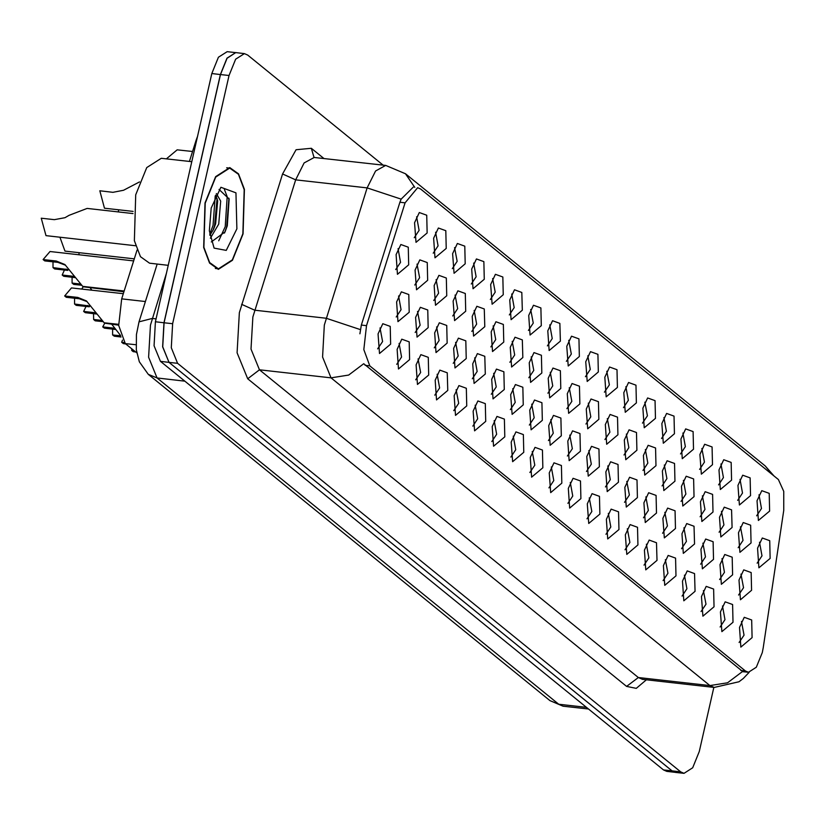 <?xml version="1.0" encoding="UTF-8"?>
<svg xmlns="http://www.w3.org/2000/svg" width="825" height="825" viewBox="0 0 825 825"><rect width="100%" height="100%" fill="white"/><g stroke="black" fill="none" stroke-linecap="round" stroke-linejoin="round"><path stroke-width="1.24" d="M416.109 364.815L420.853 354.647L428.268 357.328L428.691 375.024L417.502 384.471L416.109 364.815M415.738 379.778L420.616 372.467L418.1 358.823M397.093 349.367L401.827 339.199L409.241 341.88L409.664 359.576L398.475 369.012L397.093 349.367M396.722 364.33L401.589 357.019L399.073 343.375M435.136 380.263L439.869 370.095L447.294 372.776L447.717 390.472L436.518 399.919L435.136 380.263M434.765 395.227L439.632 387.915L437.116 374.272M454.162 395.711L458.896 385.543L466.311 388.224L466.733 405.921L455.544 415.367L454.162 395.711M453.791 410.685L458.659 403.363L456.142 389.72M473.179 411.159L477.923 400.991L485.337 403.673L485.76 421.369L474.571 430.815L473.179 411.159M472.808 426.133L477.685 418.811L475.169 405.168M492.205 426.608L496.939 416.439L504.364 419.131L504.787 436.827L493.587 446.263L492.205 426.608M491.834 441.581L496.702 434.27L494.185 420.626M511.232 442.056L515.965 431.898L523.38 434.579L523.803 452.275L512.614 461.711L511.232 442.056M510.861 457.029L515.728 449.718L513.212 436.074M530.248 457.504L534.992 447.346L542.407 450.027L542.829 467.723L531.64 477.159L530.248 457.504M529.877 472.478L534.755 465.166L532.238 451.522M549.275 472.952L554.008 462.794L561.433 465.475L561.856 483.172L550.657 492.608L549.275 472.952M548.903 487.926L553.771 480.614L551.255 466.971M568.301 488.4L573.035 478.242L580.449 480.923L580.872 498.62L569.683 508.056L568.301 488.4M567.93 503.374L572.798 496.062L570.281 482.419M587.317 503.858L592.061 493.69L599.476 496.372L599.899 514.068L588.71 523.504L587.317 503.858M586.946 518.822L591.824 511.51L589.308 497.867M606.344 519.307L611.077 509.138L618.502 511.82L618.925 529.516L607.726 538.952L606.344 519.307M605.973 534.27L610.84 526.958L608.324 513.315M625.371 534.755L630.104 524.587L637.519 527.268L637.942 544.964L626.752 554.4L625.371 534.755M624.999 549.718L629.867 542.407L627.351 528.763M644.387 550.203L649.131 540.035L656.545 542.716L656.968 560.412L645.779 569.858L644.387 550.203M644.016 565.166L648.893 557.855L646.377 544.211M663.413 565.651L668.147 555.483L675.572 558.164L675.995 575.86L664.795 585.307L663.413 565.651M663.042 580.614L667.91 573.303L665.393 559.659M682.44 581.099L687.173 570.931L694.588 573.612L695.011 591.308L683.822 600.755L682.44 581.099M682.069 596.073L686.936 588.751L684.42 575.107M701.456 596.547L706.2 586.379L713.615 589.06L714.038 606.767L702.848 616.203L701.456 596.547M701.085 611.521L705.963 604.199L703.447 590.556M720.483 611.995L725.216 601.827L732.641 604.519L733.064 622.215L721.865 631.651L720.483 611.995M720.112 626.969L724.979 619.658L722.463 606.014M739.509 627.443L744.243 617.286L751.658 619.967L752.08 637.663L740.891 647.099L739.509 627.443M739.138 642.417L744.006 635.106L741.489 621.462M378.067 333.919L382.8 323.751L390.225 326.432L390.648 344.128L379.448 353.564L378.067 333.919M377.695 348.882L382.563 341.571L380.047 327.927M585.802 361.773L590.535 351.615L597.96 354.296L598.373 371.993L587.183 381.428L585.802 361.773M585.43 376.747L590.298 369.435L587.782 355.792M566.775 346.325L571.519 336.167L578.933 338.848L579.356 356.544L568.167 365.98L566.775 346.325M566.404 361.298L571.271 353.987L568.765 340.343M547.748 330.877L552.492 320.719L559.907 323.4L560.33 341.096L549.141 350.532L547.748 330.877M547.387 345.85L552.255 338.539L549.739 324.895M490.679 284.532L495.423 274.364L502.838 277.045L503.26 294.742L492.071 304.188L490.679 284.532M490.318 299.506L495.186 292.184L492.669 278.541M471.663 269.084L476.396 258.916L483.821 261.597L484.234 279.293L473.045 288.74L471.663 269.084M471.292 284.048L476.159 276.736L473.643 263.093M452.636 253.636L457.37 243.468L464.795 246.149L465.218 263.845L454.028 273.292L452.636 253.636M452.265 268.599L457.132 261.288L454.627 247.644M433.61 238.188L438.353 228.02L445.768 230.701L446.191 248.397L435.002 257.833L433.61 238.188M433.249 253.151L438.116 245.84L435.6 232.196M528.732 315.428L533.466 305.271L540.891 307.952L541.303 325.648L530.114 335.084L528.732 315.428M528.361 330.402L533.228 323.091L530.712 309.447M509.706 299.98L514.449 289.812L521.864 292.493L522.287 310.2L511.098 319.636L509.706 299.98M509.334 314.954L514.202 307.632L511.696 293.989M604.828 377.221L609.562 367.063L616.976 369.744L617.399 387.441L606.21 396.877L604.828 377.221M604.457 392.195L609.324 384.883L606.808 371.24M623.844 392.679L628.588 382.511L636.003 385.192L636.426 402.889L625.237 412.325L623.844 392.679M623.473 407.643L628.341 400.331L625.835 386.688M642.871 408.127L647.604 397.959L655.029 400.641L655.442 418.337L644.253 427.773L642.871 408.127M642.5 423.091L647.367 415.779L644.851 402.136M661.898 423.576L666.631 413.407L674.046 416.089L674.468 433.785L663.279 443.221L661.898 423.576M661.526 438.539L666.394 431.228L663.877 417.584M680.914 439.024L685.658 428.856L693.072 431.537L693.495 449.233L682.306 458.679L680.914 439.024M680.542 453.987L685.41 446.676L682.904 433.032M699.94 454.472L704.674 444.304L712.099 446.985L712.511 464.681L701.322 474.127L699.94 454.472M699.569 469.435L704.437 462.124L701.92 448.48M718.967 469.92L723.7 459.752L731.115 462.433L731.538 480.129L720.349 489.576L718.967 469.92M718.596 484.894L723.463 477.572L720.947 463.928M737.983 485.368L742.727 475.2L750.142 477.881L750.564 495.588L739.375 505.024L737.983 485.368M737.612 500.342L742.479 493.02L739.973 479.377M757.01 500.816L761.743 490.658L769.168 493.34L769.581 511.036L758.392 520.472L757.01 500.816M756.638 515.79L761.506 508.478L758.99 494.835M414.593 222.74L419.327 212.572L426.752 215.253L427.164 232.949L415.975 242.385L414.593 222.74M414.222 237.703L419.09 230.392L416.573 216.748M567.28 393.69L572.024 383.522L579.439 386.203L579.862 403.899L568.673 413.335L567.28 393.69M566.909 408.653L571.787 401.342L569.271 387.698M548.264 378.242L552.998 368.074L560.412 370.755L560.835 388.451L549.646 397.887L548.264 378.242M547.893 393.205L552.76 385.894L550.244 372.25M529.238 362.794L533.971 352.626L541.396 355.307L541.819 373.003L530.619 382.439L529.238 362.794M528.866 377.757L533.734 370.446L531.217 356.802M472.168 316.439L476.902 306.281L484.327 308.963L484.749 326.659L473.55 336.095L472.168 316.439M471.797 331.413L476.664 324.101L474.148 310.458M510.211 347.335L514.955 337.177L522.369 339.859L522.792 357.555L511.603 366.991L510.211 347.335M509.84 362.309L514.717 354.998L512.201 341.354M491.195 331.887L495.928 321.729L503.343 324.411L503.766 342.107L492.577 351.543L491.195 331.887M490.823 346.861L495.691 339.549L493.175 325.906M415.099 270.095L419.832 259.927L427.257 262.608L427.68 280.304L416.481 289.75L415.099 270.095M414.728 285.068L419.595 277.747L417.079 264.103M434.125 285.543L438.859 275.375L446.273 278.066L446.696 295.762L435.507 305.198L434.125 285.543M433.754 300.517L438.622 293.205L436.105 279.562M453.142 300.991L457.885 290.833L465.3 293.514L465.723 311.211L454.534 320.647L453.142 300.991M452.77 315.965L457.648 308.653L455.132 295.01M586.307 409.138L591.04 398.97L598.465 401.651L598.888 419.347L587.689 428.794L586.307 409.138M585.936 424.102L590.803 416.79L588.287 403.147M605.333 424.586L610.067 414.418L617.482 417.099L617.904 434.796L606.715 444.242L605.333 424.586M604.962 439.55L609.83 432.238L607.313 418.595M624.35 440.034L629.093 429.866L636.508 432.548L636.931 450.244L625.742 459.69L624.35 440.034M623.978 455.008L628.856 447.686L626.34 434.043M643.376 455.483L648.11 445.314L655.535 447.996L655.958 465.692L644.758 475.138L643.376 455.483M643.005 470.456L647.873 463.134L645.356 449.491M662.403 470.931L667.136 460.762L674.551 463.454L674.974 481.15L663.785 490.586L662.403 470.931M662.032 485.904L666.899 478.593L664.383 464.949M681.419 486.379L686.163 476.221L693.577 478.902L694 496.598L682.811 506.034L681.419 486.379M681.048 501.353L685.926 494.041L683.409 480.397M700.446 501.827L705.179 491.669L712.604 494.35L713.027 512.047L701.827 521.482L700.446 501.827M700.074 516.801L704.942 509.489L702.426 495.846M719.472 517.275L724.206 507.117L731.62 509.798L732.043 527.495L720.854 536.931L719.472 517.275M719.101 532.249L723.968 524.937L721.452 511.294M738.488 532.723L743.232 522.565L750.647 525.247L751.07 542.943L739.881 552.379L738.488 532.723M738.117 547.697L742.995 540.385L740.479 526.742M757.515 548.182L762.248 538.013L769.673 540.695L770.096 558.391L758.897 567.827L757.515 548.182M757.144 563.145L762.011 555.833L759.495 542.19M396.072 254.647L400.816 244.478L408.231 247.16L408.653 264.856L397.464 274.302L396.072 254.647M395.701 269.62L400.579 262.298L398.062 248.655M415.604 317.45L420.338 307.292L427.762 309.973L428.185 327.669L416.996 337.105L415.604 317.45M415.233 332.423L420.1 325.112L417.594 311.468M434.631 332.898L439.364 322.74L446.789 325.421L447.202 343.118L436.012 352.553L434.631 332.898M434.259 347.872L439.127 340.56L436.611 326.917M453.647 348.356L458.391 338.188L465.805 340.869L466.228 358.566L455.039 368.002L453.647 348.356M453.276 363.32L458.153 356.008L455.637 342.365M472.673 363.804L477.407 353.636L484.832 356.317L485.255 374.014L474.066 383.45L472.673 363.804M472.302 378.768L477.17 371.456L474.664 357.813M491.7 379.252L496.433 369.084L503.858 371.766L504.271 389.462L493.082 398.898L491.7 379.252M491.329 394.216L496.196 386.904L493.68 373.261M510.716 394.701L515.46 384.532L522.875 387.214L523.298 404.91L512.108 414.356L510.716 394.701M510.355 409.664L515.223 402.353L512.707 388.709M529.743 410.149L534.476 399.981L541.901 402.662L542.324 420.358L531.135 429.804L529.743 410.149M529.372 425.112L534.239 417.801L531.733 404.157M548.769 425.597L553.503 415.429L560.928 418.11L561.34 435.806L550.151 445.252L548.769 425.597M548.398 440.571L553.266 433.249L550.749 419.605M567.786 441.045L572.529 430.877L579.944 433.558L580.367 451.265L569.178 460.701L567.786 441.045M567.425 456.019L572.292 448.697L569.776 435.053M586.812 456.493L591.546 446.335L598.971 449.017L599.393 466.713L588.204 476.149L586.812 456.493M586.441 471.467L591.308 464.155L588.803 450.512M605.839 471.941L610.572 461.783L617.997 464.465L618.41 482.161L607.221 491.597L605.839 471.941M605.467 486.915L610.335 479.603L607.819 465.96M624.855 487.389L629.599 477.232L637.013 479.913L637.436 497.609L626.247 507.045L624.855 487.389M624.494 502.363L629.362 495.052L626.845 481.408M643.882 502.838L648.615 492.68L656.04 495.361L656.463 513.057L645.274 522.493L643.882 502.838M643.51 517.811L648.378 510.5L645.872 496.856M662.908 518.286L667.642 508.128L675.067 510.809L675.479 528.505L664.29 537.941L662.908 518.286M662.537 533.259L667.404 525.948L664.888 512.304M681.924 533.744L686.668 523.576L694.083 526.257L694.506 543.953L683.317 553.389L681.924 533.744M681.563 548.708L686.431 541.396L683.915 527.752M700.951 549.192L705.684 539.024L713.109 541.705L713.532 559.402L702.343 568.837L700.951 549.192M700.58 564.156L705.447 556.844L702.941 543.201M719.977 564.64L724.711 554.472L732.136 557.153L732.548 574.85L721.359 584.286L719.977 564.64M719.606 579.604L724.474 572.292L721.958 558.649M738.994 580.088L743.738 569.92L751.152 572.602L751.575 590.298L740.386 599.744L738.994 580.088M738.633 595.052L743.5 587.74L740.984 574.097M396.577 302.002L401.321 291.844L408.736 294.525L409.159 312.221L397.97 321.657L396.577 302.002M396.206 316.975L401.084 309.664L398.568 296.02M763.187 647.759L762.29 652.585L756.36 667.26L748.492 672.303L745.532 670.993L369.786 365.836L363.856 349.583L366.548 325.638L405.116 202.837L417.677 187.688L420.637 188.997L778.367 479.511L783.75 491.38L783.74 510.335L763.187 647.759M166.403 158.843L177.21 149.81L192.555 151.532M136.826 352.904L125.307 343.561L118.718 325.493L121.708 298.887L137.043 250.057M243.097 233.929L244.386 189.368L238.569 173.858L229.752 167.557L215.624 176.622L204.971 202.971L203.672 247.541L209.498 263.041L218.316 269.352L232.444 260.288L243.097 233.929M749.141 672.334L743.346 678.47L738.942 681.739L714.254 687.472L709.871 685.534L727.516 682.76L742.593 671.457L363.701 363.753L348.624 375.055L330.98 377.829L322.534 357.07L324.359 325.029L367.115 187.914L375.571 170.981L385.739 165.464L314.232 157.431L304.074 162.948L295.618 179.881L252.852 316.996L251.027 349.037L259.483 369.796L638.375 677.5L642.541 679.408M383.254 165.186L247.655 55.058L244.365 53.604L235.785 52.645L227.05 58.245L220.461 74.549L164.062 322.761L162.69 346.799L169.032 362.361L672.127 770.932L675.407 772.386L683.987 773.355L692.732 767.745L699.322 751.451L713.862 687.431M359.937 333.785L361.35 325.05L399.919 202.259L401.156 199.134L413.201 187.182M244.365 53.604L235.63 59.214L229.041 75.508L172.642 323.73L171.27 347.768L177.612 363.33L680.708 771.901L683.987 773.355M236.29 52.697L227.164 51.645L218.429 57.255L211.839 73.549L155.44 321.771L154.069 345.809L160.411 361.371L663.506 769.942L666.786 771.396L674.86 772.303M235.744 52.614L227.009 58.214L220.419 74.518L164.02 322.73L162.659 346.768L168.991 362.33L672.086 770.901L680.708 771.901M133.629 260.917L49.985 251.522L43.127 259.555L56.203 261.02L64.855 264.547L82.686 286.337L124.183 290.998M66.134 269.084L67.753 270.404L54.677 268.929L53.058 267.62L69.279 269.754M123.956 291.71L83.201 286.749L124.07 291.349M53.058 267.62L53.027 261.793M65.629 265.217L57.822 262.34L44.746 260.865L43.127 259.555M83.201 286.749L81.665 289.07M132.98 213.541L87.141 208.395L69.125 215.335L64.958 217.718L54.326 219.697L41.25 218.223L45.942 235.641L135.609 245.716M139.507 181.943L123.513 190.307L112.881 192.287L99.804 190.812L104.497 208.23L133.145 211.447M123.317 293.752L71.507 287.925L64.649 295.958L77.725 297.433L86.378 300.96L104.208 322.74L118.635 324.369M87.667 305.498L89.275 306.807L76.199 305.343L74.59 304.033L90.812 306.157M118.687 325.112L104.723 323.163L118.656 324.73M74.59 304.033L74.549 298.207M87.151 301.63L79.344 298.743L66.268 297.278L64.649 295.958M104.723 323.163L102.702 326.865L114.634 328.206M205.167 203.136L203.888 247.242L209.643 262.587L218.367 268.826L232.351 259.854L242.901 233.774L244.169 189.667L238.415 174.322L229.69 168.083L215.707 177.055L205.167 203.136M191.812 161.7L161.287 158.266L146.716 167.609L135.733 194.782L134.403 240.725L140.405 256.709L149.49 263.206L168.269 265.32M216.377 193.597L220.708 201.094L218.687 224.07L210.396 238.229M215.624 195.071L217.687 200.753L215.655 223.73L213.665 229.01L209.88 235.321M236.847 228.865L235.991 192.792L220.863 187.327L211.21 208.044L209.395 230.794L214.036 248.098L226.287 250.408L236.847 228.865M211.324 241.942L225.06 231.928L227.308 225.844L229.164 199.031L219.027 189.472M224.41 189.43L227.205 196.659L225.173 226.689L218.759 240.797M215.222 195.917L213.067 225.328L209.725 234.156M228.979 198.206L226.689 226.854L224.513 233.093M217.119 198.423L214.572 225.493L212.747 230.887M81.551 285.264L73.703 284.377L72.084 283.068L80.355 283.996M74.085 276.344L62.153 275.003L64.463 270.033M72.084 283.068L72.043 277.241M75.034 277.582L63.773 276.313L62.153 275.003M90.234 287.925L91.926 290.225M118.491 211.912L118.511 209.808M134.269 258.875L64.969 251.089L59.957 237.218M78.953 254.77L78.973 252.667M103.084 321.678L95.226 320.791L93.607 319.481L101.877 320.409M95.607 312.747L83.676 311.407L85.986 306.446M93.607 319.481L93.576 313.655M96.556 313.995L85.295 312.727L83.676 311.407M111.767 324.328L120.543 335.466M121.079 337.012L114.252 336.239L112.633 334.929L120.667 335.827M112.633 334.929L112.592 329.103M115.582 329.443L104.321 328.175L102.702 326.865M135.651 351.955L133.268 351.687L131.66 350.377L134.032 350.646M124.297 342.602L121.718 342.313L122.543 340.147M131.66 350.377L131.773 348.81M125.72 343.891L123.337 343.623L121.718 342.313M369.786 365.836L365.042 365.31M366.548 325.638L361.35 325.05M405.116 202.837L399.919 202.259M745.532 670.993L740.788 670.457M145.427 301.558L121.708 298.887M135.991 344.757L125.307 343.561M247.675 378.737L259.483 369.796L330.98 377.829L709.871 685.534L638.375 677.5L626.567 686.431L247.675 378.737L237.105 352.791L239.394 312.727L282.604 173.931L296.062 149.737L311.355 148.294L323.957 158.524M414.779 187.358L405.457 173.745L385.739 165.464M405.457 173.745L765.218 465.919L772.478 474.736M401.156 199.134L367.115 187.914L295.618 179.881L282.604 173.931M360.37 329.588L326.174 318.264L254.667 310.231L241.663 304.281M646.367 679.841L636.302 688.38L626.567 686.431M177.612 363.33L169.032 362.361M172.642 323.73L164.062 322.761M229.041 75.508L220.461 74.549M314.026 157.389L311.355 148.294M166.547 272.92L150.428 325.194L148.603 357.246L157.049 377.994L558.742 704.21L563.114 706.148L549.976 700.59L148.283 374.375L157.049 377.994L184.707 381.098M586.4 707.324L558.742 704.21L549.976 700.59M156.1 318.873L152.243 318.44L139.043 321.863L157.204 264.072M663.506 769.942L672.086 770.901M160.411 361.371L168.991 362.33M155.44 321.771L164.02 322.73M211.839 73.549L220.419 74.518M196.958 139.033L196.01 140.508L197.67 135.929M56.203 261.02L57.822 262.34M77.725 297.433L79.344 298.743M748.492 672.303L742.448 671.622M765.218 465.919L773.922 475.912M714.254 687.472L642.747 679.439M148.283 374.375L139.291 361.762L136.373 349.81L136.403 334.537L139.043 321.863M563.114 706.148L588.472 709.005M189.441 161.432L196.01 140.508M215.325 268.476L218.367 268.826M226.648 167.743L229.69 168.083"/></g></svg>
